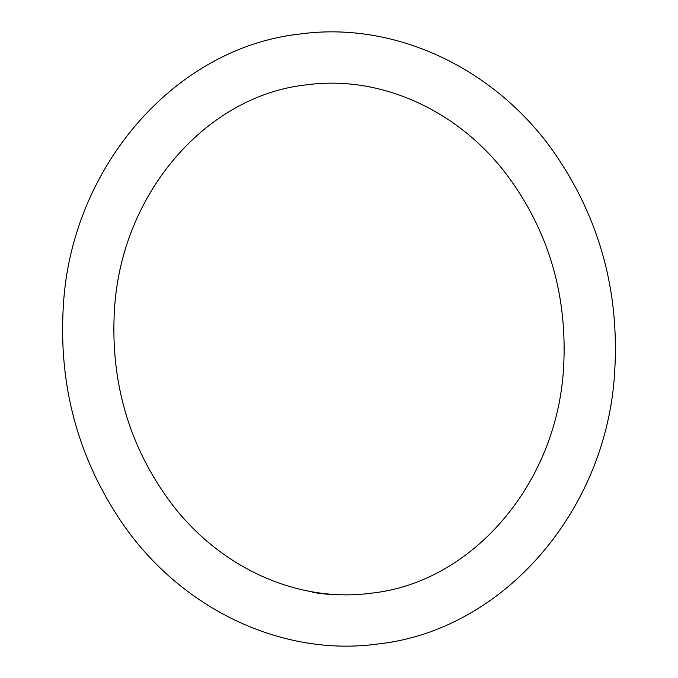 <?xml version="1.0" encoding="UTF-8"?>
<svg xmlns="http://www.w3.org/2000/svg" width="678" height="678" viewBox="0 0 678 678"><rect width="100%" height="100%" fill="white"/><g stroke="black" fill="none" stroke-linecap="round" stroke-linejoin="round"><path stroke-width="0.51" stroke-dasharray="3.39 2.54" d="M312.821 592.623L313.38 592.648L312.711 592.064L313.38 592.08L312.711 592.064L312.821 592.623M313.38 592.648L313.38 592.08L313.38 592.648M312.761 592.631L313.49 592.665L312.761 592.631L313.448 592.08L312.804 592.123M312.634 592.606L312.668 592.097M313.414 592.589L313.448 592.08L313.414 592.589M315.194 592.97L315.456 592.936A256.767 228.113 -97.3 0 1 315.346 592.919L315.084 592.953A256.742 228.096 82.7 0 0 315.194 592.97L315.228 592.462A256.233 227.639 -97.3 0 1 315.126 592.445L315.38 592.411A256.25 227.655 82.7 0 0 315.49 592.428L315.228 592.462M314.456 592.903L314.499 592.394M314.762 592.86L314.778 592.318L314.762 592.86M315.253 592.886L315.295 592.369L315.253 592.886M315.346 592.919L315.389 592.411M314.855 592.852L314.872 592.343M314.499 592.86L314.533 592.352L314.499 592.86M316.118 593.106L316.38 593.081A256.767 228.113 -97.3 0 1 316.27 593.064L316.007 593.089A256.742 228.096 82.7 0 0 316.118 593.106L316.151 592.597A256.233 227.639 -97.3 0 1 316.05 592.58L316.304 592.555A256.25 227.655 82.7 0 0 316.414 592.572L316.151 592.597M315.38 593.038L315.423 592.53M315.685 592.996L315.702 592.462L315.685 592.996M316.177 593.021L316.219 592.513L316.177 593.021M316.27 593.064L316.151 592.513L316.27 593.064M315.779 592.987L315.795 592.487M315.423 592.996L315.456 592.487L315.423 592.996M317.016 593.233L316.279 593.123L317.084 593.165A256.776 228.122 -97.3 0 1 316.677 593.106L316.736 593.106A256.776 228.122 82.7 0 0 317.228 593.174L316.914 593.225A256.742 228.096 82.7 0 0 317.016 593.233L317.058 592.725A256.233 227.639 -97.3 0 1 316.948 592.716L317.262 592.665A256.267 227.664 -97.3 0 1 316.77 592.597L316.711 592.597A256.259 227.664 82.7 0 0 317.118 592.657L316.312 592.614L317.058 592.725M316.389 593.131L316.423 592.623L316.389 593.131M317.44 593.326L317.999 593.343L317.329 592.767L317.999 592.775L317.329 592.767L317.44 593.326M317.999 593.343L317.999 592.775L317.999 593.343M317.38 593.335L318.109 593.36L317.38 593.335L318.067 592.775L317.423 592.826M318.033 593.292L318.067 592.775L318.033 593.292M318.363 593.453L318.923 593.47L318.253 592.894L318.923 592.903L318.253 592.894L318.363 593.453M318.923 593.47L318.923 592.903L318.923 593.47M318.304 593.462L319.033 593.479L318.304 593.462L318.991 592.903L318.346 592.953M318.957 593.42L318.991 592.903L318.957 593.42M319.296 593.572L319.846 593.589L319.177 593.021L319.846 593.03L319.177 593.021L319.296 593.572M319.846 593.589L319.846 593.03L319.846 593.589M319.236 593.581L319.991 593.097L319.27 593.072M319.101 593.564L319.135 593.055M319.88 593.538L319.914 593.03L319.88 593.538M324.287 594.131L323.618 593.547L324.287 594.131M323.576 594.055L323.618 593.547L323.576 594.055M324.398 594.14L323.355 594.072A256.742 228.088 -97.3 0 1 323.245 594.064L323.694 594.021A256.759 228.105 82.7 0 0 323.804 594.038L324.398 594.14L323.838 593.53A256.25 227.655 -97.3 0 1 323.728 593.513L323.279 593.555A256.233 227.639 82.7 0 0 323.389 593.564L324.431 593.631L324.398 594.14M326.991 594.403L326.321 593.826L326.991 594.403M326.279 594.335L326.321 593.826L326.279 594.335M327.101 594.411L326.059 594.352A256.742 228.088 -97.3 0 1 325.949 594.343L326.576 594.301A256.784 228.122 82.7 0 0 326.686 594.309L326.728 593.801A256.267 227.672 -97.3 0 1 326.618 593.792L325.982 593.835A256.233 227.639 82.7 0 0 326.093 593.843L327.143 593.903L327.101 594.411M328.254 594.487L327.779 594.462A256.75 228.096 82.7 0 0 328.449 594.521L328.483 594.013A256.233 227.639 -97.3 0 1 327.813 593.953L328.288 593.979M328.525 594.538L328.406 594.53A256.75 228.096 -97.3 0 1 327.618 594.462L328.525 594.538L328.61 594.004L327.652 593.945A256.233 227.639 82.7 0 0 328.44 594.021L327.601 593.962L328.61 594.004L328.525 594.538M313.329 592.208A256.233 227.639 82.7 0 0 314.143 592.335L314.414 592.275A256.25 227.655 82.7 0 0 314.524 592.292L313.948 592.284A256.233 227.639 -97.3 0 1 313.389 592.199L313.287 592.716L313.389 592.199M320.135 593.182A256.233 227.639 82.7 0 0 320.245 593.199L320.796 593.157A256.259 227.664 82.7 0 0 320.982 593.174L320.974 593.165A256.267 227.664 -97.3 0 1 320.753 593.14L320.101 593.691L320.753 593.14M321.245 593.318A256.233 227.639 82.7 0 0 321.355 593.335L321.906 593.394A256.233 227.639 82.7 0 0 322.016 593.411L322.465 593.369A256.25 227.655 -97.3 0 1 322.355 593.36L321.245 593.318L321.211 593.826L322.033 593.318M322.262 593.436A256.233 227.639 82.7 0 0 322.372 593.453L322.931 593.513A256.233 227.639 82.7 0 0 323.033 593.53L323.482 593.487A256.25 227.655 -97.3 0 1 323.381 593.479L322.262 593.436L322.228 593.945L323.05 593.436M324.423 593.674A256.233 227.639 82.7 0 0 324.533 593.691L325.025 593.742A256.233 227.639 82.7 0 0 325.135 593.75L325.626 593.801A256.233 227.639 82.7 0 0 325.737 593.809L326.186 593.775A256.25 227.655 -97.3 0 1 326.084 593.759L324.423 593.674L324.389 594.182L325.177 593.674M327.127 593.945A256.233 227.639 82.7 0 0 327.237 593.953L327.872 593.911A256.267 227.672 -97.3 0 1 327.762 593.903L327.093 594.453L327.762 593.903M328.974 594.106A256.233 227.639 82.7 0 0 329.076 594.114L329.694 594.072A256.267 227.664 -97.3 0 1 329.101 594.021L329.042 594.021A256.259 227.664 82.7 0 0 329.525 594.064L329.33 594.072A256.242 227.647 -97.3 0 1 328.855 594.03L328.788 594.038A256.242 227.647 82.7 0 0 329.271 594.072L328.932 594.614L329.271 594.072M325.745 593.733L325.787 594.292L325.745 593.733M325.143 593.674L325.169 594.233L325.143 593.674M323.016 593.445L323.16 593.996L323.016 593.445M321.999 593.326L322.143 593.877L321.999 593.326M313.355 592.708A256.742 228.088 82.7 0 0 313.914 592.792L314.482 592.801A256.759 228.105 -97.3 0 1 314.38 592.784L313.855 592.699L314.143 592.335M314.278 592.225L314.38 592.784L314.278 592.225M314.524 592.292L314.482 592.801L314.524 592.292M313.787 592.174L313.778 592.733L313.787 592.174M329.237 594.581A256.75 228.096 -97.3 0 1 328.754 594.547L328.813 594.538A256.759 228.105 82.7 0 0 329.296 594.581L329.483 594.572A256.776 228.122 -97.3 0 1 329.008 594.53L329.067 594.53A256.776 228.122 82.7 0 0 329.661 594.581L329.042 594.623A256.742 228.088 -97.3 0 1 328.932 594.614M329.042 594.623L329.076 594.114M328.754 594.547L328.788 594.038M328.813 594.538L328.855 594.03M329.296 594.581L329.33 594.072M329.483 594.572L329.525 594.064M329.008 594.53L329.042 594.021M329.067 594.53L329.101 594.021M329.661 594.581L329.694 594.072M327.915 594.513L327.957 594.004M327.686 594.479L327.72 593.97M327.567 594.47L327.601 593.962M327.847 594.521L327.881 594.013M328.313 594.479L328.347 593.97M327.864 594.453L327.906 593.945M327.618 594.462L327.652 593.945M328.406 594.53L328.44 594.021M328.432 594.504L328.491 594.004M327.779 594.462L327.813 593.953M327.72 594.411A256.784 228.122 82.7 0 0 327.83 594.42L327.203 594.462A256.742 228.088 -97.3 0 1 327.093 594.453M327.203 594.462L327.237 593.953M327.83 594.42L327.872 593.911M326.576 594.301L326.618 593.792M325.949 594.343L325.982 593.835M326.059 594.352L326.093 593.843M326.135 594.343L326.169 593.835M326.406 594.394L326.449 593.886M326.423 594.318L326.457 593.809M326.686 594.309L326.728 593.801M325.143 594.182L326.042 594.275A256.759 228.105 82.7 0 0 326.152 594.284L325.703 594.318A256.742 228.088 -97.3 0 1 325.593 594.309L325.626 593.801M325.703 594.318L325.737 593.809M325.593 594.309L325.135 593.75M325.101 594.259A256.742 228.088 -97.3 0 1 324.991 594.25L325.025 593.742M324.991 594.25L324.533 593.691M325.355 594.216L325.398 593.708M325.745 594.242L325.787 593.733M325.906 594.259L325.94 593.75M325.965 594.275L325.999 593.767M326.042 594.275L326.084 593.759M326.152 594.284L326.186 593.775M323.694 594.021L323.728 593.513M323.245 594.064L323.279 593.555M323.355 594.072L323.389 593.564M323.431 594.064L323.465 593.555M323.703 594.114L323.745 593.606M323.72 594.038L323.753 593.53M323.804 594.038L323.838 593.53M323.016 593.945L323.338 593.987A256.759 228.105 82.7 0 0 323.448 593.996L322.999 594.038A256.742 228.088 -97.3 0 1 322.889 594.021L322.931 593.513M322.999 594.038L323.033 593.53M322.889 594.021L322.703 593.42M322.66 593.928L322.372 593.453M323.262 593.987L323.296 593.479M323.338 593.987L323.381 593.479M323.448 593.996L323.482 593.487M321.999 593.826L322.321 593.869A256.759 228.105 82.7 0 0 322.431 593.877L321.982 593.92A256.742 228.088 -97.3 0 1 321.872 593.903L321.906 593.394M321.982 593.92L322.016 593.411M321.872 593.903L321.677 593.301M321.643 593.809L321.355 593.335M322.245 593.869L322.279 593.36M322.321 593.869L322.355 593.36M322.431 593.877L322.465 593.369M320.711 593.648A256.776 228.122 82.7 0 0 320.931 593.674A256.776 228.122 -97.3 0 1 320.762 593.665L320.796 593.157M320.94 593.682L320.982 593.174L320.94 593.682M320.762 593.665L320.245 593.199M319.253 593.513L319.287 593.004M318.321 593.386L318.363 592.877M317.397 593.258L317.44 592.75M316.982 593.182L317.024 592.674M316.855 593.157L316.889 592.648M316.482 593.208L316.516 592.699M316.914 593.225L316.948 592.716M316.812 593.165L316.846 592.657M317.05 593.208L317.084 592.699M317.228 593.174L317.262 592.665M316.736 593.106L316.77 592.597M316.677 593.106L316.711 592.597M317.084 593.165L317.118 592.657M315.499 592.987L315.533 592.479M315.533 593.064L315.575 592.555M316.007 593.089L316.05 592.58M315.829 593.081L315.863 592.572M315.923 593.047L315.956 592.538M314.575 592.843L314.609 592.335M314.609 592.928L314.651 592.419M315.084 592.953L315.126 592.445M314.906 592.945L314.939 592.436M314.999 592.903L315.033 592.394M313.914 592.792L313.948 592.284M314.1 592.843A256.742 228.088 -97.3 0 1 313.287 592.716M312.778 592.555L312.821 592.047M325.33 594.233L325.364 593.725M324.745 594.174L324.779 593.665M324.635 594.157L324.669 593.648M323.05 594.004L323.092 593.496M322.55 593.936L322.584 593.428M322.457 593.92L322.491 593.411M322.033 593.886L322.075 593.377M321.525 593.818L321.567 593.309M321.44 593.801L321.474 593.292M328.584 594.521L328.618 594.013M327.16 594.394L327.194 593.886M326.237 594.343L326.271 593.835M327.033 594.386L327.076 593.877M325.872 594.275L325.915 593.767M325.271 594.216L325.313 593.708M324.457 594.123L324.491 593.614M323.533 594.064L323.567 593.555M324.33 594.114L324.372 593.606M323.169 593.987L323.203 593.479M322.143 593.869L322.186 593.36M320.101 593.581L320.135 593.072M319.007 593.521L319.041 593.013M319.974 593.572L320.008 593.064M319.135 593.538L319.169 593.03M319.177 593.462L319.211 592.953M318.084 593.403L318.118 592.894M319.05 593.453L319.084 592.945M318.253 593.335L318.287 592.826M317.16 593.275L317.194 592.767M318.118 593.326L318.16 592.818M316.219 593.14L316.253 592.631M316.27 593.055L316.312 592.547M316.397 593.072L316.431 592.564M315.634 592.979L315.668 592.47M315.27 592.996L315.312 592.487M315.397 593.004L315.431 592.496M315.473 592.928L315.507 592.419M314.711 592.835L314.745 592.326M314.346 592.852L314.389 592.343M314.473 592.869L314.507 592.36M314.414 592.775L314.448 592.267M314.533 592.792L314.575 592.275M313.702 592.691L313.745 592.182M313.821 592.708L313.855 592.199M313.626 592.648L313.668 592.14M312.541 592.564L312.575 592.055M313.499 592.631L313.541 592.123M312.668 592.58L312.702 592.072"/><path stroke-width="1.02" d="M563.571 367.968C556.943 484.609 471.668 582.614 371.366 593.174C298.566 603.106 220.697 568.681 171.153 503.195C129.218 446.819 110.311 382.426 114.429 310.032C121.057 193.391 206.332 95.386 306.634 84.826C379.273 74.919 456.964 109.158 506.525 174.382C548.68 230.834 567.698 295.362 563.571 367.968M377.832 644.015C281.946 657.185 180.984 608.861 122.193 523.052C78.139 458.286 58.511 386.053 63.308 306.363C70.893 167.991 174.221 47.613 300.168 33.985C396.054 20.815 497.016 69.139 555.807 154.948C599.861 219.714 619.489 291.947 614.692 371.637C607.107 510.009 503.771 630.387 377.832 644.015"/></g></svg>
